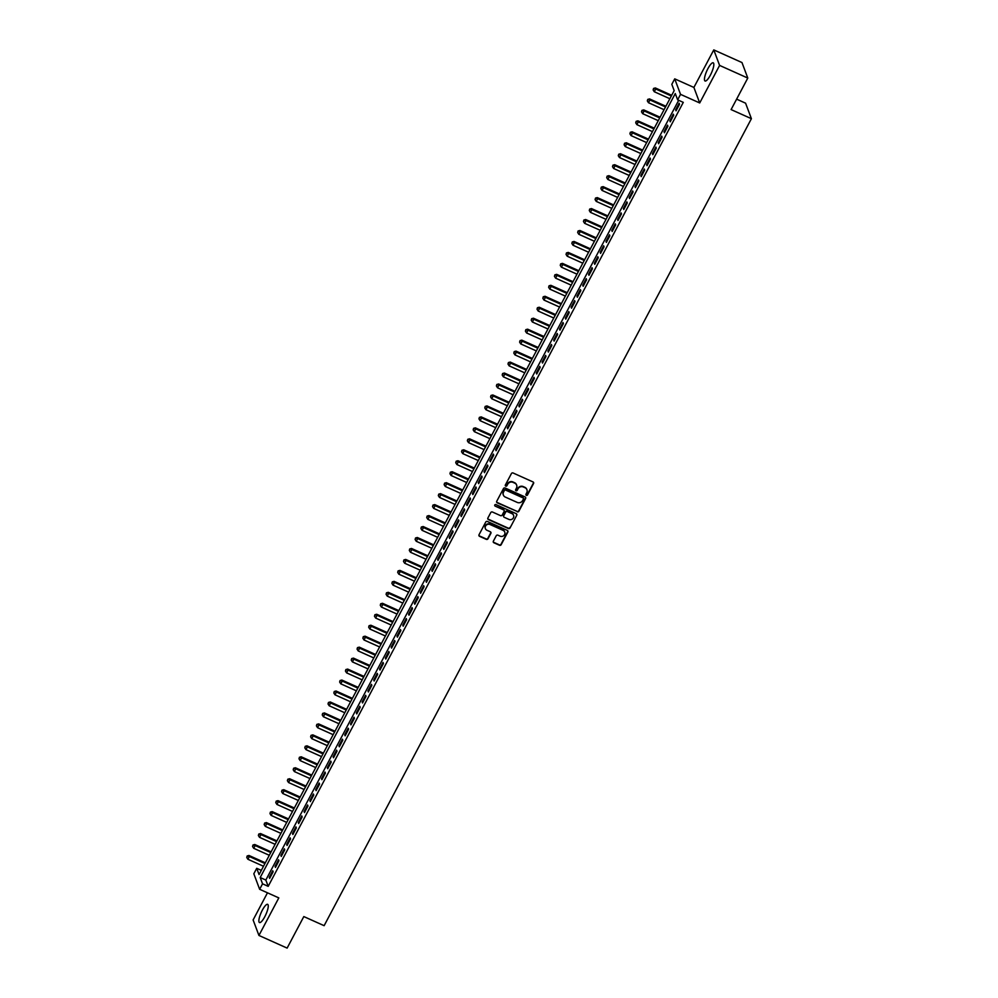 <?xml version="1.0" encoding="UTF-8"?>
<svg xmlns="http://www.w3.org/2000/svg" width="998" height="998" viewBox="0 0 998 998"><rect width="100%" height="100%" fill="white"/><g stroke="black" fill="none" stroke-linecap="round" stroke-linejoin="round"><path stroke-width="1.5" d="M526.333 495.345A0.873 0.823 159.4 0 0 527.505 494.946L533.556 483.506A1.26 1.173 159.4 0 0 533.019 481.934L513.097 472.99A1.26 1.173 159.4 0 0 511.413 473.576L505.362 485.003A0.873 0.823 159.4 0 0 505.736 486.113A0.873 0.823 159.4 0 0 506.909 485.702L507.695 484.23A4.017 3.755 159.4 0 1 513.059 482.371L514.719 483.119A4.017 3.755 159.4 0 1 516.44 488.147L515.654 489.631A0.873 0.823 159.4 0 0 516.028 490.729A0.873 0.823 159.4 0 0 517.214 490.317L517.987 488.845A4.017 3.755 159.4 0 1 523.364 486.987L525.023 487.735A4.017 3.755 159.4 0 1 526.732 492.763L525.958 494.247A0.873 0.823 159.4 0 0 526.333 495.345M525.859 494.684A0.873 0.823 159.4 0 0 527.343 494.521L533.406 483.082A1.26 1.173 159.4 0 0 533.531 482.371M505.262 485.44A0.873 0.823 159.4 0 0 506.759 485.29L507.695 484.23M515.567 490.068A0.873 0.823 159.4 0 0 517.051 489.906L517.987 488.845M264.794 916.713A9.968 2.532 -65.8 0 0 267.651 904.35A9.968 2.532 -65.8 0 0 262.337 910.176A9.968 2.532 -65.8 0 0 259.492 922.539A9.968 2.532 -65.8 0 0 264.794 916.713M710.364 75.174A9.968 2.532 -65.8 0 0 713.221 62.812A9.968 2.532 -65.8 0 0 707.919 68.637A9.968 2.532 -65.8 0 0 705.062 81A9.968 2.532 -65.8 0 0 710.364 75.174M493.361 541.19A1.26 1.173 159.4 0 0 493.898 542.762L499.487 545.27A1.26 1.173 159.4 0 0 501.158 544.696L507.882 531.996A1.26 1.173 159.4 0 0 507.346 530.425L487.423 521.48A1.26 1.173 159.4 0 0 485.752 522.054L479.028 534.753A1.26 1.173 159.4 0 0 479.564 536.338L486.313 539.357A1.26 1.173 159.4 0 0 487.985 538.783L490.866 533.344A1.26 1.173 159.4 0 0 490.33 531.772L486.987 530.275A3.356 3.144 159.4 0 1 486.313 525.098A3.356 3.144 159.4 0 1 490.03 524.511L503.154 530.4A3.356 3.144 159.4 0 1 503.815 535.577A3.356 3.144 159.4 0 1 500.098 536.151L497.915 535.178A1.26 1.173 159.4 0 0 496.231 535.751L493.361 541.19M262.549 883.816L259.642 889.293L253.829 873.786L256.723 868.31L259.081 874.597L674.174 90.618L671.816 84.331L674.723 78.854L680.536 94.361L677.642 99.837L675.272 93.55L260.191 877.529L262.549 883.816L268.188 886.349L683.281 102.37L677.642 99.837M747.789 78.056L719.595 65.406L713.782 49.9L741.976 62.55L747.789 78.056L731.097 109.58L751.407 118.687L324.125 925.682L303.816 916.576L287.125 948.1L258.931 935.45L278.816 897.901L259.642 889.293M713.782 49.9L693.897 87.45L699.71 102.956L719.595 65.406M699.71 102.956L680.536 94.361M517.214 511.799A1.26 1.173 159.4 0 0 518.885 511.226L525.609 498.526A1.26 1.173 159.4 0 0 525.073 496.942L505.15 488.01A1.26 1.173 159.4 0 0 503.466 488.583L496.742 501.283A1.26 1.173 159.4 0 0 497.278 502.855L517.051 511.375A1.26 1.173 159.4 0 0 518.723 510.801L525.447 498.102A1.26 1.173 159.4 0 0 525.572 497.378M516.752 515.255L510.028 527.954A1.26 1.173 159.4 0 1 508.344 528.541L488.421 519.596A1.26 1.173 159.4 0 1 487.885 518.024L490.767 512.585A1.26 1.173 159.4 0 1 492.438 512.011L500.522 515.629A1.26 1.173 159.4 0 0 502.194 515.055L504.102 511.45A1.26 1.173 159.4 0 0 503.566 509.878L495.158 506.098A0.873 0.823 159.4 0 1 494.983 504.751A0.873 0.823 159.4 0 1 495.956 504.589L516.216 513.683A1.26 1.173 159.4 0 1 516.752 515.255L510.028 527.954M267.476 892.811L253.118 919.944L258.931 935.45M676.045 110.84L679.526 104.266L679.127 103.218L675.646 109.792L676.045 110.84M670.232 121.806L673.712 115.232L673.326 114.184L669.845 120.758L670.232 121.806M664.431 132.771L667.912 126.197L667.525 125.149L664.032 131.724L664.431 132.771M658.618 143.737L662.111 137.163L661.711 136.115L658.231 142.689L658.618 143.737M652.817 154.702L656.297 148.128L655.911 147.08L652.43 153.655L652.817 154.702M647.016 165.668L650.496 159.094L650.097 158.046L646.617 164.62L647.016 165.668M641.203 176.634L644.696 170.059L644.296 169.011L640.816 175.586L641.203 176.634M635.402 187.599L638.882 181.025L638.495 179.977L635.002 186.551L635.402 187.599M629.601 198.565L633.081 191.99L632.682 190.942L629.202 197.517L629.601 198.565M623.787 209.53L627.268 202.943L626.881 201.895L623.401 208.482L623.787 209.53M617.987 220.496L621.467 213.909L621.08 212.861L617.587 219.448L617.987 220.496M612.173 231.461L615.666 224.874L615.267 223.826L611.786 230.413L612.173 231.461M606.372 242.427L609.853 235.84L609.466 234.792L605.986 241.379L606.372 242.427M600.571 253.392L604.052 246.805L603.653 245.758L600.172 252.344L600.571 253.392M594.758 264.345L598.251 257.771L597.852 256.723L594.371 263.297L594.758 264.345M588.957 275.311L592.438 268.736L592.051 267.689L588.558 274.263L588.957 275.311M583.156 286.276L586.637 279.702L586.238 278.654L582.757 285.228L583.156 286.276M577.343 297.242L580.824 290.668L580.437 289.62L576.956 296.194L577.343 297.242M571.542 308.207L575.023 301.633L574.636 300.585L571.143 307.159L571.542 308.207M565.741 319.173L569.222 312.599L568.823 311.551L565.342 318.125L565.741 319.173M559.928 330.138L563.408 323.564L563.022 322.516L559.541 329.091L559.928 330.138M554.127 341.104L557.608 334.53L557.208 333.482L553.728 340.056L554.127 341.104M548.314 352.069L551.807 345.495L551.407 344.447L547.927 351.022L548.314 352.069M542.513 363.035L545.993 356.448L545.607 355.413L542.126 361.987L542.513 363.035M536.712 374.001L540.192 367.414L539.793 366.366L536.313 372.953L536.712 374.001M530.899 384.966L534.392 378.379L533.992 377.331L530.512 383.918L530.899 384.966M525.098 395.932L528.578 389.345L528.192 388.297L524.699 394.884L525.098 395.932M519.297 406.897L522.777 400.31L522.378 399.262L518.898 405.849L519.297 406.897M513.483 417.85L516.964 411.276L516.577 410.228L513.097 416.815L513.483 417.85M507.683 428.816L511.163 422.241L510.776 421.193L507.283 427.768L507.683 428.816M501.869 439.781L505.362 433.207L504.963 432.159L501.483 438.733L501.869 439.781M496.068 450.747L499.549 444.172L499.162 443.124L495.682 449.699L496.068 450.747M490.268 461.712L493.748 455.138L493.349 454.09L489.868 460.664L490.268 461.712M484.454 472.678L487.947 466.103L487.548 465.056L484.067 471.63L484.454 472.678M478.653 483.643L482.134 477.069L481.747 476.021L478.254 482.595L478.653 483.643M472.852 494.609L476.333 488.034L475.934 486.987L472.453 493.561L472.852 494.609M467.039 505.574L470.52 499L470.133 497.952L466.652 504.526L467.039 505.574M461.238 516.54L464.719 509.966L464.332 508.918L460.839 515.492L461.238 516.54M455.437 527.505L458.918 520.919L458.519 519.871L455.038 526.457L455.437 527.505M449.624 538.471L453.104 531.884L452.718 530.836L449.237 537.423L449.624 538.471M443.823 549.436L447.304 542.85L446.904 541.802L443.424 548.389L443.823 549.436M438.01 560.402L441.503 553.815L441.104 552.767L437.623 559.354L438.01 560.402M432.209 571.367L435.689 564.781L435.303 563.733L431.822 570.32L432.209 571.367M426.408 582.321L429.889 575.746L429.489 574.698L426.009 581.273L426.408 582.321M420.595 593.286L424.088 586.712L423.688 585.664L420.208 592.238L420.595 593.286M414.794 604.252L418.274 597.677L417.888 596.629L414.395 603.204L414.794 604.252M408.993 615.217L412.473 608.643L412.074 607.595L408.594 614.169L408.993 615.217M403.18 626.183L406.66 619.608L406.273 618.56L402.793 625.135L403.18 626.183M397.379 637.148L400.859 630.574L400.472 629.526L396.979 636.1L397.379 637.148M391.565 648.114L395.058 641.539L394.659 640.491L391.179 647.066L391.565 648.114M385.764 659.079L389.245 652.505L388.858 651.457L385.378 658.031L385.764 659.079M379.964 670.045L383.444 663.47L383.045 662.423L379.564 668.997L379.964 670.045M374.15 681.01L377.643 674.423L377.244 673.376L373.763 679.962L374.15 681.01M368.349 691.976L371.83 685.389L371.443 684.341L367.95 690.928L368.349 691.976M362.548 702.941L366.029 696.355L365.63 695.307L362.149 701.893L362.548 702.941M356.735 713.907L360.216 707.32L359.829 706.272L356.348 712.859L356.735 713.907M350.934 724.872L354.415 718.286L354.028 717.238L350.535 723.824L350.934 724.872M345.133 735.825L348.614 729.251L348.215 728.203L344.734 734.778L345.133 735.825M339.32 746.791L342.801 740.217L342.414 739.169L338.933 745.743L339.32 746.791M333.519 757.756L337 751.182L336.6 750.134L333.12 756.709L333.519 757.756M327.706 768.722L331.199 762.148L330.8 761.1L327.319 767.674L327.706 768.722M321.905 779.688L325.385 773.113L324.999 772.065L321.518 778.64L321.905 779.688M316.104 790.653L319.585 784.079L319.185 783.031L315.705 789.605L316.104 790.653M310.291 801.619L313.784 795.044L313.384 793.996L309.904 800.571L310.291 801.619M304.49 812.584L307.97 806.01L307.584 804.962L304.091 811.536L304.49 812.584M298.689 823.55L302.169 816.975L301.77 815.927L298.29 822.502L298.689 823.55M292.876 834.515L296.356 827.928L295.969 826.88L292.489 833.467L292.876 834.515M287.075 845.481L290.555 838.894L290.168 837.846L286.675 844.433L287.075 845.481M281.261 856.446L284.754 849.859L284.355 848.811L280.875 855.398L281.261 856.446M275.46 867.412L278.941 860.825L278.554 859.777L275.074 866.364L275.46 867.412M678.677 100.311L265.83 880.061L268.188 886.349M272.741 870.743L269.26 877.329L269.66 878.377L273.14 871.79L272.741 870.743M751.407 118.687L745.581 103.181L736.624 99.151M261.326 870.368L256.723 868.31M693.897 87.45L674.723 78.854M265.83 880.061L260.191 877.529M675.646 109.792L676.407 110.142M669.845 120.758L670.606 121.107M664.032 131.724L664.805 132.073M658.231 142.689L658.992 143.038M652.43 153.655L653.191 154.004M646.617 164.62L647.39 164.969M640.816 175.586L641.577 175.935M635.002 186.551L635.776 186.9M629.202 197.517L629.963 197.853M623.401 208.482L624.162 208.819M617.587 219.448L618.361 219.785M611.786 230.413L612.547 230.75M605.986 241.379L606.747 241.716M600.172 252.344L600.946 252.681M594.371 263.297L595.132 263.647M588.558 274.263L589.331 274.612M582.757 285.228L583.531 285.578M576.956 296.194L577.717 296.543M571.143 307.159L571.916 307.509M565.342 318.125L566.103 318.474M559.541 329.091L560.302 329.44M553.728 340.056L554.501 340.405M547.927 351.022L548.688 351.358M542.126 361.987L542.887 362.324M536.313 372.953L537.086 373.289M530.512 383.918L531.273 384.255M524.699 394.884L525.472 395.22M518.898 405.849L519.659 406.186M513.097 416.815L513.858 417.152M507.283 427.768L508.057 428.117M501.483 438.733L502.244 439.083M495.682 449.699L496.443 450.048M489.868 460.664L490.642 461.014M484.067 471.63L484.828 471.979M478.254 482.595L479.028 482.945M472.453 493.561L473.227 493.91M466.652 504.526L467.413 504.863M460.839 515.492L461.612 515.829M455.038 526.457L455.799 526.794M449.237 537.423L449.998 537.76M443.424 548.389L444.197 548.725M437.623 559.354L438.384 559.691M431.822 570.32L432.583 570.656M426.009 581.273L426.782 581.622M420.208 592.238L420.969 592.587M414.395 603.204L415.168 603.553M408.594 614.169L409.355 614.519M402.793 625.135L403.554 625.484M396.979 636.1L397.753 636.45M391.179 647.066L391.94 647.415M385.378 658.031L386.139 658.368M379.564 668.997L380.338 669.334M373.763 679.962L374.524 680.299M367.95 690.928L368.724 691.265M362.149 701.893L362.923 702.23M356.348 712.859L357.109 713.196M350.535 723.824L351.308 724.161M344.734 734.778L345.495 735.127M338.933 745.743L339.694 746.092M333.12 756.709L333.893 757.058M327.319 767.674L328.08 768.023M321.518 778.64L322.279 778.989M315.705 789.605L316.478 789.954M309.904 800.571L310.665 800.92M304.091 811.536L304.864 811.873M298.29 822.502L299.051 822.839M292.489 833.467L293.25 833.804M286.675 844.433L287.449 844.77M280.875 855.398L281.636 855.735M275.074 866.364L275.835 866.701M269.26 877.329L270.034 877.666M526.869 489.556A4.017 3.755 159.4 0 0 524.861 487.311L525.023 487.735M517.837 488.421A4.017 3.755 159.4 0 1 523.202 486.575L524.861 487.311M516.577 484.941A4.017 3.755 159.4 0 0 514.569 482.695L514.719 483.119M507.533 483.805A4.017 3.755 159.4 0 1 512.91 481.947L514.569 482.695M496.617 502.006A1.26 1.173 159.4 0 0 497.129 502.443L517.051 511.375M523.439 499.012A0.873 0.823 159.4 0 0 523.052 497.902L505.562 490.055A0.873 0.823 159.4 0 0 504.389 490.467L503.566 492.026A4.017 3.755 159.4 0 0 505.287 497.066L517.238 502.418A4.017 3.755 159.4 0 0 522.603 500.572L523.439 499.012M523.376 498.152A0.873 0.823 159.4 0 0 522.902 497.491L523.052 497.902M503.279 494.821A4.017 3.755 159.4 0 1 503.404 491.602L504.24 490.043A0.873 0.823 159.4 0 1 505.412 489.644L522.902 497.491M487.76 518.748A1.26 1.173 159.4 0 0 488.259 519.172L508.194 528.117A1.26 1.173 159.4 0 0 509.866 527.53M504.077 510.315A1.26 1.173 159.4 0 0 503.416 509.454L495.158 506.098M508.905 519.397A3.356 3.144 159.4 0 0 513.571 515.342A3.356 3.144 159.4 0 0 511.949 513.633L507.333 511.562A1.26 1.173 159.4 0 0 505.649 512.149L503.741 515.754A1.26 1.173 159.4 0 0 504.277 517.326L508.905 519.397M513.483 515.13A3.356 3.144 159.4 0 0 511.799 513.221L511.949 513.633M503.616 516.465A1.26 1.173 159.4 0 1 503.591 515.33L505.499 511.725A1.26 1.173 159.4 0 1 507.171 511.151L511.799 513.221M516.59 514.831A1.26 1.173 159.4 0 0 516.715 514.12M504.676 531.897A3.356 3.144 159.4 0 0 502.992 529.975L503.154 530.4M485.29 528.354A3.356 3.144 159.4 0 1 489.868 524.1L502.992 529.975M478.903 535.477A1.26 1.173 159.4 0 0 479.402 535.914L486.151 538.945A1.26 1.173 159.4 0 0 487.835 538.359L490.704 532.932A1.26 1.173 159.4 0 0 490.829 532.208M493.237 541.914A1.26 1.173 159.4 0 0 493.736 542.338L499.324 544.846A1.26 1.173 159.4 0 0 501.008 544.272L507.733 531.572A1.26 1.173 159.4 0 0 507.857 530.849M671.704 95.297L655.349 87.949L655.736 88.997L654.289 91.741L669.883 98.74M671.33 95.995L655.736 88.997L653.565 88.435L653.141 89.945L653.715 88.847M654.289 91.741L653.141 89.945M653.565 88.435L655.349 87.949M665.903 106.262L649.536 98.914L649.935 99.962L648.475 102.707L664.069 109.705M665.529 106.961L649.935 99.962L647.752 99.401L647.328 100.91L647.914 99.812M648.475 102.707L647.328 100.91M647.752 99.401L649.536 98.914M660.09 117.215L643.735 109.88L644.122 110.928L642.675 113.672L658.268 120.671M659.715 117.926L644.122 110.928L641.951 110.366L641.527 111.876L642.101 110.778M642.675 113.672L641.527 111.876M641.951 110.366L643.735 109.88M654.289 128.181L637.922 120.845L638.321 121.893L636.874 124.638L652.467 131.636M653.915 128.892L638.321 121.893L636.138 121.332L635.726 122.841L636.3 121.744M636.874 124.638L635.726 122.841M636.138 121.332L637.922 120.845M648.488 139.146L632.121 131.811L632.52 132.859L631.06 135.603L646.654 142.602M648.114 139.857L632.52 132.859L630.337 132.285L629.913 133.807L630.499 132.709M631.06 135.603L629.913 133.807M630.337 132.285L632.121 131.811M642.675 150.112L626.32 142.776L626.707 143.824L625.259 146.569L640.853 153.555M642.3 150.823L626.707 143.824L624.536 143.25L624.112 144.772L624.686 143.675M625.259 146.569L624.112 144.772M624.536 143.25L626.32 142.776M636.874 161.077L620.506 153.742L620.906 154.79L619.459 157.534L635.052 164.52M636.499 161.788L620.906 154.79L618.723 154.216L618.298 155.738L618.885 154.64M619.459 157.534L618.298 155.738M618.723 154.216L620.506 153.742M631.06 172.043L614.706 164.707L615.092 165.755L613.645 168.5L629.239 175.486M630.699 172.754L615.092 165.755L612.922 165.181L612.498 166.703L613.084 165.606M613.645 168.5L612.498 166.703M612.922 165.181L614.706 164.707M625.259 183.008L608.905 175.673L609.291 176.721L607.844 179.453L623.438 186.451M624.885 183.719L609.291 176.721L607.121 176.147L606.697 177.669L607.271 176.571M607.844 179.453L606.697 177.669M607.121 176.147L608.905 175.673M619.459 193.974L603.091 186.638L603.491 187.686L602.031 190.418L617.625 197.417M619.084 194.672L603.491 187.686L601.307 187.113L600.883 188.634L601.47 187.537M602.031 190.418L600.883 188.634M601.307 187.113L603.091 186.638M613.645 204.939L597.291 197.604L597.677 198.652L596.23 201.384L611.824 208.382M613.271 205.638L597.677 198.652L595.507 198.078L595.082 199.6L595.656 198.502M596.23 201.384L595.082 199.6M595.507 198.078L597.291 197.604M607.844 215.905L591.477 208.57L591.876 209.617L590.429 212.349L606.023 219.348M607.47 216.603L591.876 209.617L589.706 209.044L589.282 210.553L589.855 209.468M590.429 212.349L589.282 210.553M589.706 209.044L591.477 208.57M602.044 226.87L585.676 219.523L586.076 220.57L584.616 223.315L600.21 230.313M601.669 227.569L586.076 220.57L583.892 220.009L583.468 221.519L584.055 220.421M584.616 223.315L583.468 221.519M583.892 220.009L585.676 219.523M596.23 237.836L579.875 230.488L580.262 231.536L578.815 234.281L594.409 241.279M595.856 238.534L580.262 231.536L578.091 230.975L577.667 232.484L578.241 231.386M578.815 234.281L577.667 232.484M578.091 230.975L579.875 230.488M590.429 248.801L574.062 241.454L574.461 242.502L573.014 245.246L588.608 252.244M590.055 249.5L574.461 242.502L572.278 241.94L571.854 243.45L572.44 242.352M573.014 245.246L571.854 243.45M572.278 241.94L574.062 241.454M584.616 259.767L568.261 252.419L568.66 253.467L567.201 256.212L582.795 263.21M584.254 260.466L568.66 253.467L566.477 252.906L566.053 254.415L566.639 253.317M567.201 256.212L566.053 254.415M566.477 252.906L568.261 252.419M578.815 270.72L562.46 263.385L562.847 264.433L561.4 267.177L576.994 274.176M578.441 271.431L562.847 264.433L560.676 263.871L560.252 265.381L560.826 264.283M561.4 267.177L560.252 265.381M560.676 263.871L562.46 263.385M573.014 281.686L556.647 274.35L557.046 275.398L555.587 278.143L571.18 285.141M572.64 282.397L557.046 275.398L554.863 274.837L554.439 276.346L555.025 275.248M555.587 278.143L554.439 276.346M554.863 274.837L556.647 274.35M567.201 292.651L550.846 285.316L551.233 286.364L549.786 289.108L565.379 296.107M566.827 293.362L551.233 286.364L549.062 285.79L548.638 287.312L549.224 286.214M549.786 289.108L548.638 287.312M549.062 285.79L550.846 285.316M561.4 303.617L545.045 296.281L545.432 297.329L543.985 300.074L559.579 307.06M561.026 304.328L545.432 297.329L543.261 296.755L542.837 298.277L543.411 297.179M543.985 300.074L542.837 298.277M543.261 296.755L545.045 296.281M555.599 314.582L539.232 307.247L539.631 308.295L538.172 311.039L553.765 318.025M555.225 315.293L539.631 308.295L537.448 307.721L537.024 309.243L537.61 308.145M538.172 311.039L537.024 309.243M537.448 307.721L539.232 307.247M549.786 325.548L533.431 318.212L533.818 319.26L532.371 322.005L547.964 328.991M549.411 326.259L533.818 319.26L531.647 318.686L531.223 320.208L531.797 319.111M532.371 322.005L531.223 320.208M531.647 318.686L533.431 318.212M543.985 336.513L527.618 329.178L528.017 330.226L526.57 332.958L542.163 339.956M543.611 337.224L528.017 330.226L525.834 329.652L525.422 331.174L525.996 330.076M526.57 332.958L525.422 331.174M525.834 329.652L527.618 329.178M538.172 347.479L521.817 340.143L522.216 341.191L520.756 343.923L536.35 350.922M537.81 348.177L522.216 341.191L520.033 340.617L519.609 342.139L520.195 341.042M520.756 343.923L519.609 342.139M520.033 340.617L521.817 340.143M532.371 358.444L516.016 351.109L516.403 352.157L514.956 354.889L530.549 361.887M531.996 359.143L516.403 352.157L514.232 351.583L513.808 353.105L514.382 352.007M514.956 354.889L513.808 353.105M514.232 351.583L516.016 351.109M526.57 369.41L510.203 362.074L510.602 363.122L509.142 365.854L524.748 372.853M526.196 370.108L510.602 363.122L508.419 362.548L507.994 364.058L508.581 362.973M509.142 365.854L507.994 364.058M508.419 362.548L510.203 362.074M520.756 380.375L504.402 373.027L504.788 374.075L503.341 376.82L518.935 383.818M520.395 381.074L504.788 374.075L502.618 373.514L502.194 375.023L502.78 373.926M503.341 376.82L502.194 375.023M502.618 373.514L504.402 373.027M514.956 391.341L498.601 383.993L498.988 385.041L497.54 387.785L513.134 394.784M514.581 392.039L498.988 385.041L496.817 384.48L496.393 385.989L496.967 384.891M497.54 387.785L496.393 385.989M496.817 384.48L498.601 383.993M509.155 402.306L492.787 394.959L493.187 396.006L491.727 398.751L507.321 405.749M508.78 403.005L493.187 396.006L491.004 395.445L490.579 396.954L491.166 395.857M491.727 398.751L490.579 396.954M491.004 395.445L492.787 394.959M503.341 413.272L486.987 405.924L487.373 406.972L485.926 409.716L501.52 416.715M502.967 413.97L487.373 406.972L485.203 406.411L484.779 407.92L485.352 406.822M485.926 409.716L484.779 407.92M485.203 406.411L486.987 405.924M497.54 424.225L481.173 416.89L481.572 417.937L480.125 420.682L495.719 427.68M497.166 424.936L481.572 417.937L479.389 417.376L478.978 418.886L479.551 417.788M480.125 420.682L478.978 418.886M479.389 417.376L481.173 416.89M491.74 435.19L475.372 427.855L475.772 428.903L474.312 431.647L489.906 438.646M491.365 435.901L475.772 428.903L473.588 428.342L473.164 429.851L473.751 428.753M474.312 431.647L473.164 429.851M473.588 428.342L475.372 427.855M485.926 446.156L469.571 438.821L469.958 439.869L468.511 442.613L484.105 449.611M485.552 446.867L469.958 439.869L467.788 439.295L467.363 440.817L467.937 439.719M468.511 442.613L467.363 440.817M467.788 439.295L469.571 438.821M480.125 457.121L463.758 449.786L464.157 450.834L462.71 453.579L478.304 460.565M479.751 457.833L464.157 450.834L461.974 450.26L461.55 451.782L462.136 450.684M462.71 453.579L461.55 451.782M461.974 450.26L463.758 449.786M474.312 468.087L457.957 460.752L458.356 461.8L456.897 464.544L472.491 471.53M473.95 468.798L458.356 461.8L456.173 461.226L455.749 462.748L456.336 461.65M456.897 464.544L455.749 462.748M456.173 461.226L457.957 460.752M468.511 479.052L452.156 471.717L452.543 472.765L451.096 475.51L466.69 482.496M468.137 479.764L452.543 472.765L450.372 472.191L449.948 473.713L450.522 472.615M451.096 475.51L449.948 473.713M450.372 472.191L452.156 471.717M462.71 490.018L446.343 482.683L446.742 483.731L445.283 486.475L460.876 493.461M462.336 490.729L446.742 483.731L444.559 483.157L444.135 484.679L444.721 483.581M445.283 486.475L444.135 484.679M444.559 483.157L446.343 482.683M456.897 500.984L440.542 493.648L440.929 494.696L439.482 497.428L455.076 504.427M456.523 501.682L440.929 494.696L438.758 494.122L438.334 495.644L438.92 494.546M439.482 497.428L438.334 495.644M438.758 494.122L440.542 493.648M451.096 511.949L434.741 504.614L435.128 505.662L433.681 508.394L449.275 515.392M450.722 512.648L435.128 505.662L432.957 505.088L432.533 506.61L433.107 505.512M433.681 508.394L432.533 506.61M432.957 505.088L434.741 504.614M445.295 522.915L428.928 515.579L429.327 516.627L427.868 519.359L443.461 526.358M444.921 523.613L429.327 516.627L427.144 516.053L426.72 517.563L427.306 516.477M427.868 519.359L426.72 517.563M427.144 516.053L428.928 515.579M439.482 533.88L423.127 526.532L423.514 527.58L422.067 530.325L437.66 537.323M439.108 534.579L423.514 527.58L421.343 527.019L420.919 528.528L421.493 527.431M422.067 530.325L420.919 528.528M421.343 527.019L423.127 526.532M433.681 544.846L417.314 537.498L417.713 538.546L416.266 541.29L431.86 548.289M433.307 545.544L417.713 538.546L415.53 537.984L415.118 539.494L415.692 538.396M416.266 541.29L415.118 539.494M415.53 537.984L417.314 537.498M427.868 555.811L411.513 548.463L411.912 549.511L410.452 552.256L426.046 559.254M427.506 556.51L411.912 549.511L409.729 548.95L409.305 550.459L409.891 549.362M410.452 552.256L409.305 550.459M409.729 548.95L411.513 548.463M422.067 566.777L405.712 559.429L406.099 560.477L404.652 563.221L420.245 570.22M421.692 567.475L406.099 560.477L403.928 559.915L403.504 561.425L404.078 560.327M404.652 563.221L403.504 561.425M403.928 559.915L405.712 559.429M416.266 577.742L399.899 570.394L400.298 571.442L398.838 574.187L414.444 581.185M415.892 578.441L400.298 571.442L398.115 570.881L397.691 572.39L398.277 571.293M398.838 574.187L397.691 572.39M398.115 570.881L399.899 570.394M410.452 588.695L394.098 581.36L394.484 582.408L393.037 585.152L408.631 592.151M410.078 589.406L394.484 582.408L392.314 581.846L391.89 583.356L392.476 582.258M393.037 585.152L391.89 583.356M392.314 581.846L394.098 581.36M404.652 599.661L388.297 592.325L388.684 593.373L387.236 596.118L402.83 603.116M404.277 600.372L388.684 593.373L386.513 592.8L386.089 594.321L386.663 593.224M387.236 596.118L386.089 594.321M386.513 592.8L388.297 592.325M398.851 610.626L382.484 603.291L382.883 604.339L381.423 607.083L397.017 614.069M398.476 611.337L382.883 604.339L380.7 603.765L380.275 605.287L380.862 604.189M381.423 607.083L380.275 605.287M380.7 603.765L382.484 603.291M393.037 621.592L376.683 614.257L377.069 615.304L375.622 618.049L391.216 625.035M392.663 622.303L377.069 615.304L374.899 614.731L374.475 616.253L375.048 615.155M375.622 618.049L374.475 616.253M374.899 614.731L376.683 614.257M387.236 632.557L370.869 625.222L371.268 626.27L369.821 629.014L385.415 636M386.862 633.268L371.268 626.27L369.085 625.696L368.674 627.218L369.248 626.12M369.821 629.014L368.674 627.218M369.085 625.696L370.869 625.222M381.436 643.523L365.068 636.188L365.468 637.235L364.008 639.98L379.602 646.966M381.061 644.234L365.468 637.235L363.284 636.662L362.86 638.184L363.447 637.086M364.008 639.98L362.86 638.184M363.284 636.662L365.068 636.188M375.622 654.488L359.268 647.153L359.654 648.201L358.207 650.933L373.801 657.932M375.248 655.187L359.654 648.201L357.484 647.627L357.059 649.149L357.633 648.051M358.207 650.933L357.059 649.149M357.484 647.627L359.268 647.153M369.821 665.454L353.454 658.119L353.853 659.167L352.406 661.899L368 668.897M369.447 666.153L353.853 659.167L351.67 658.593L351.246 660.115L351.832 659.017M352.406 661.899L351.246 660.115M351.67 658.593L353.454 658.119M364.008 676.419L347.653 669.084L348.053 670.132L346.593 672.864L362.187 679.863M363.646 677.118L348.053 670.132L345.869 669.558L345.445 671.068L346.032 669.982M346.593 672.864L345.445 671.068M345.869 669.558L347.653 669.084M358.207 687.385L341.852 680.05L342.239 681.085L340.792 683.83L356.386 690.828M357.833 688.084L342.239 681.085L340.069 680.524L339.644 682.033L340.218 680.935M340.792 683.83L339.644 682.033M340.069 680.524L341.852 680.05M352.406 698.351L336.039 691.003L336.438 692.051L334.979 694.795L350.572 701.794M352.032 699.049L336.438 692.051L334.255 691.489L333.831 692.999L334.417 691.901M334.979 694.795L333.831 692.999M334.255 691.489L336.039 691.003M346.593 709.316L330.238 701.968L330.625 703.016L329.178 705.761L344.772 712.759M346.219 710.015L330.625 703.016L328.454 702.455L328.03 703.964L328.616 702.866M329.178 705.761L328.03 703.964M328.454 702.455L330.238 701.968M340.792 720.282L324.437 712.934L324.824 713.982L323.377 716.726L338.971 723.725M340.418 720.98L324.824 713.982L322.653 713.42L322.229 714.93L322.803 713.832M323.377 716.726L322.229 714.93M322.653 713.42L324.437 712.934M334.991 731.247L318.624 723.899L319.023 724.947L317.564 727.692L333.157 734.69M334.617 731.946L319.023 724.947L316.84 724.386L316.416 725.895L317.002 724.798M317.564 727.692L316.416 725.895M316.84 724.386L318.624 723.899M329.178 742.2L312.823 734.865L313.21 735.913L311.763 738.657L327.356 745.656M328.804 742.911L313.21 735.913L311.039 735.351L310.615 736.861L311.189 735.763M311.763 738.657L310.615 736.861M311.039 735.351L312.823 734.865M323.377 753.166L307.01 745.83L307.409 746.878L305.962 749.623L321.556 756.621M323.003 753.877L307.409 746.878L305.226 746.304L304.802 747.826L305.388 746.729M305.962 749.623L304.802 747.826M305.226 746.304L307.01 745.83M317.564 764.131L301.209 756.796L301.608 757.844L300.149 760.588L315.742 767.574M317.202 764.842L301.608 757.844L299.425 757.27L299.001 758.792L299.587 757.694M300.149 760.588L299.001 758.792M299.425 757.27L301.209 756.796M311.763 775.097L295.408 767.761L295.795 768.809L294.348 771.554L309.941 778.54M311.388 775.808L295.795 768.809L293.624 768.235L293.2 769.757L293.774 768.66M294.348 771.554L293.2 769.757M293.624 768.235L295.408 767.761M305.962 786.062L289.595 778.727L289.994 779.775L288.534 782.519L304.141 789.505M305.588 786.773L289.994 779.775L287.811 779.201L287.387 780.723L287.973 779.625M288.534 782.519L287.387 780.723M287.811 779.201L289.595 778.727M300.149 797.028L283.794 789.692L284.181 790.74L282.733 793.485L298.327 800.471M299.774 797.739L284.181 790.74L282.01 790.167L281.586 791.688L282.172 790.591M282.733 793.485L281.586 791.688M282.01 790.167L283.794 789.692M294.348 807.993L277.993 800.658L278.38 801.706L276.933 804.438L292.526 811.436M293.973 808.692L278.38 801.706L276.209 801.132L275.785 802.654L276.359 801.556M276.933 804.438L275.785 802.654M276.209 801.132L277.993 800.658M288.547 818.959L272.18 811.624L272.579 812.671L271.119 815.403L286.713 822.402M288.173 819.657L272.579 812.671L270.396 812.098L269.971 813.62L270.558 812.522M271.119 815.403L269.971 813.62M270.396 812.098L272.18 811.624M282.733 829.924L266.379 822.589L266.765 823.637L265.318 826.369L280.912 833.367M282.359 830.623L266.765 823.637L264.595 823.063L264.171 824.573L264.744 823.487M265.318 826.369L264.171 824.573M264.595 823.063L266.379 822.589M276.933 840.89L260.565 833.555L260.965 834.602L259.517 837.334L275.111 844.333M276.558 841.588L260.965 834.602L258.781 834.029L258.37 835.538L258.944 834.453M259.517 837.334L258.37 835.538M258.781 834.029L260.565 833.555M271.132 851.855L254.764 844.508L255.164 845.555L253.704 848.3L269.298 855.298M270.757 852.554L255.164 845.555L252.981 844.994L252.556 846.504L253.143 845.406M253.704 848.3L252.556 846.504M252.981 844.994L254.764 844.508M265.318 862.821L248.964 855.473L249.35 856.521L247.903 859.266L263.497 866.264M264.944 863.52L249.35 856.521L247.18 855.96L246.756 857.469L247.329 856.371M247.903 859.266L246.756 857.469M247.18 855.96L248.964 855.473"/></g></svg>
